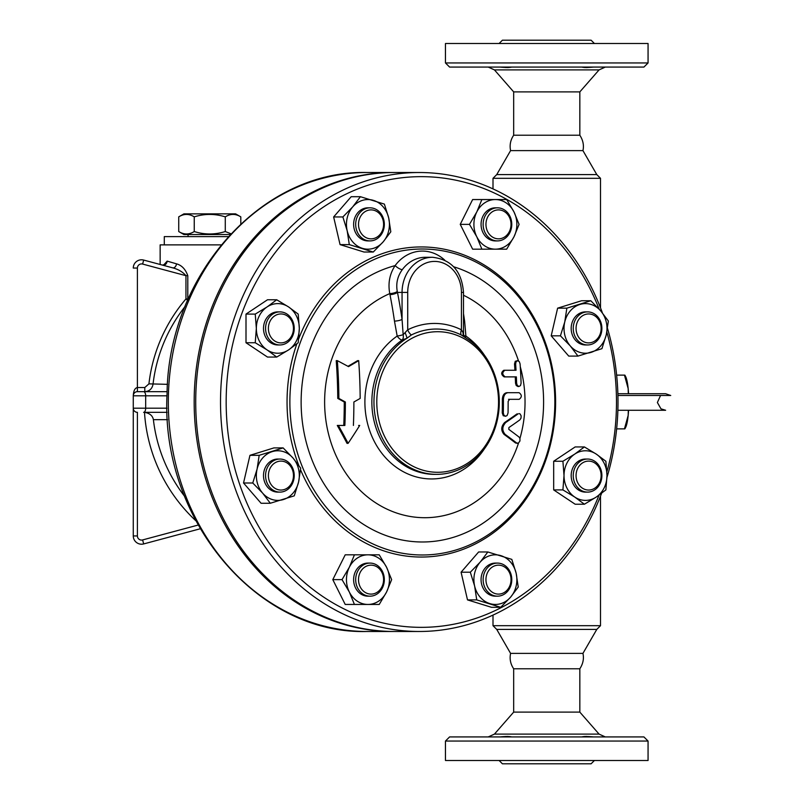 <?xml version="1.0" encoding="UTF-8"?>
<svg xmlns="http://www.w3.org/2000/svg" width="804" height="804" viewBox="0 0 804 804"><rect width="100%" height="100%" fill="white"/><g stroke="black" fill="none" stroke-linecap="round" stroke-linejoin="round"><path stroke-width="1.21" d="M643.924 736.926L449.587 736.926L445.456 741.057L648.064 741.057L643.924 736.926M648.064 741.057L648.064 760.494L445.456 760.494L445.456 741.057M499.917 736.926C505.867 736.374 509.776 736.374 511.645 736.926L511.645 736.926M581.865 736.926C583.644 736.374 587.563 736.374 593.603 736.926L593.593 736.926M590.156 736.715L588.85 736.585M586.679 736.434L586.116 736.424M585.161 736.454L583.975 736.585M510.319 736.715L509.545 736.585M507.857 736.434L507.314 736.424M506.239 736.464L504.661 736.585M494.44 734.102L599.07 734.102L579.835 712.113L513.676 712.113L494.44 734.102L488.219 736.926M499.103 760.494L502.41 763.8L591.101 763.8L594.417 760.494M579.835 712.113L579.835 668.777L513.676 668.777L513.676 712.113M513.676 668.777C510.5 664.074 509.465 658.948 510.58 653.391L582.94 653.391L596.779 629.421L600.508 625.683L493.003 625.683L496.741 629.421L596.779 629.421M579.835 668.777C583.071 663.752 584.106 658.617 582.94 653.391M600.508 307.872L600.508 178.317L493.003 178.317L493.003 188.9M600.508 496.128L600.508 625.683M624.859 375.126L625.552 376.403A26.874 4.663 90 0 1 628.165 388.563L624.457 375.126L616.628 375.126M616.628 428.874L624.457 428.874L628.165 415.437A26.874 4.663 90 0 1 625.552 427.597L624.859 428.874M628.567 410.271A26.874 4.663 90 0 1 628.165 415.437L628.316 410.271M628.316 393.729L628.165 388.563A26.874 4.663 90 0 1 628.567 393.729M496.741 174.579L596.779 174.579L582.94 150.609L510.58 150.609L496.741 174.579L493.003 178.317M600.508 178.317L596.779 174.579M579.835 135.223L513.676 135.223L513.676 91.887L579.835 91.887L579.835 135.223C583.071 140.248 584.106 145.383 582.94 150.609M579.835 91.887L599.07 69.898L605.301 67.074M593.603 67.074C587.593 67.626 583.684 67.626 581.865 67.074L581.875 67.074M584.206 67.446L585.171 67.546M586.156 67.576L587.232 67.546M588.518 67.446L590.236 67.285M511.645 67.074C509.816 67.626 505.907 67.626 499.917 67.074L499.937 67.074M505.002 67.446L506.289 67.546M507.364 67.576L508.339 67.546M449.587 67.074L643.924 67.074L648.064 62.943L445.456 62.943L449.587 67.074M648.064 62.943L648.064 43.506L445.456 43.506L445.456 62.943M594.417 43.506L591.101 40.2L502.41 40.2L499.103 43.506M393.679 631.482A229.482 198.739 -90 0 1 392.905 631.482A229.482 198.739 -90 0 1 194.166 402A229.482 198.739 -90 0 1 392.905 172.518A229.482 198.739 -90 0 1 393.679 172.518M137.404 535.946L133.273 535.946L133.273 408.201L133.273 535.946A8.271 8.271 0 0 0 143.685 543.926L200.226 528.781L143.685 543.926L142.609 539.936A4.131 4.131 0 0 1 137.404 535.946L137.404 412.341A4.131 4.131 0 0 1 133.273 408.201L133.273 395.799A4.131 4.131 0 0 1 137.404 391.659L144.8 391.659C149.383 391.307 152.117 388.865 153.021 384.332A154.418 154.418 0 0 1 185.061 306.515M143.685 260.074A8.271 8.271 0 0 0 133.273 268.054L137.404 268.054A4.131 4.131 0 0 1 142.609 264.064L143.685 260.074L172.699 267.843C178.317 269.31 182.739 271.923 185.955 275.682L187.794 275.682C185.483 269.219 181.734 265.28 176.538 263.853L167.142 261.119L163.735 264.978M143.614 391.659L137.404 391.659L137.404 387.528C134.901 388.03 133.524 390.784 133.273 395.799L145.675 395.799A4.131 2.07 -90 0 0 143.614 391.659L167.142 391.659M184.588 496.269A154.046 154.046 0 0 1 153.393 419.668C152.629 415.638 149.665 413.196 144.489 412.341L167.142 412.341M153.393 419.668L167.523 419.668M167.523 384.332L148.931 383.86L144.8 387.528L144.8 391.659M142.609 264.064L185.955 275.682L185.955 298.937L187.613 300.364M188.719 297.842L187.794 298.937A4.131 1.306 -137.7 0 1 188.086 299.289M221.17 244.878L160.147 244.878L160.147 264.486M164.287 244.878L164.287 236.607L228.296 236.607M230.195 234.537L183.925 234.537L178.729 231.542C183.905 234.778 189.081 234.778 194.246 231.542C204.598 234.778 214.939 234.778 225.281 231.542L230.929 233.753M194.246 216.859C189.081 213.623 183.905 213.623 178.729 216.859L183.925 213.864L235.612 213.864L240.798 216.859C235.632 213.623 230.457 213.623 225.281 216.859C214.939 213.623 204.598 213.623 194.246 216.859L194.246 231.542M178.729 231.542L178.729 216.859M225.281 231.542L225.281 216.859M240.798 223.914L240.798 216.859M172.699 267.843A4.131 2.713 105 0 0 176.538 263.853M167.142 261.119A4.131 3.517 -75 0 1 162.519 265.119L164.348 264.526L164.117 265.109M419.256 631.482L394.452 631.482A229.482 198.739 -90 0 1 195.714 402A229.482 198.739 -90 0 1 394.452 172.518L419.256 172.518A229.482 198.739 90 0 0 220.517 402A229.482 198.739 90 0 0 419.256 631.482A229.482 198.739 90 0 0 601.603 493.274M606.97 477.395A229.482 198.739 90 0 0 607.502 328.384M602.417 312.927A229.482 198.739 90 0 0 419.256 172.518M599.03 495.143A225.351 195.161 -90 0 1 380.061 622.256A225.351 195.161 -90 0 1 226.165 402A225.351 195.161 -90 0 1 380.191 181.714A225.351 195.161 -90 0 1 599.141 309.128M606.849 332.062A225.351 195.161 -90 0 1 606.899 471.757M577.976 356.092L568.74 356.092L551.202 335.831L557.624 308.163L581.583 300.746L590.819 300.746L600.699 310.877L608.357 321.007L606.256 334.846L601.935 348.675L577.976 356.092L570.307 345.961L560.428 335.831L564.75 322.002L566.85 308.163L590.819 300.746M584.397 504.229L575.161 504.229L553.675 489.907L553.675 461.255L575.161 446.934L584.397 446.934L596.246 454.089L605.874 461.255L606.99 475.576L605.874 489.907L596.246 497.063L584.397 504.229L574.759 497.063L562.911 489.907L564.016 475.576L562.911 461.255L574.759 454.089L584.397 446.934M500.701 607.301L491.475 607.301L467.506 599.895L461.084 572.217L478.631 551.966L487.857 551.966L511.816 559.383L516.138 573.212L518.238 587.051L510.58 597.181L500.701 607.301L476.732 599.895L474.631 586.056L470.31 572.217L480.199 562.096L487.857 551.966M370.011 604.447L345.207 604.447L332.796 579.634L345.207 554.83L370.011 554.83M270.305 503.254L261.069 503.254L243.532 482.993L249.954 455.325L273.913 447.908L283.139 447.908L293.018 458.039L300.686 468.169L298.585 481.998L294.264 495.837L270.305 503.254L262.637 493.123L252.757 482.993L257.079 469.154L259.179 455.325L283.139 447.908M276.717 357.066L267.491 357.066L246.004 342.745L246.004 314.093L267.491 299.771L276.717 299.771L288.576 306.937L298.204 314.093L299.319 328.424L298.204 342.745L288.576 349.911L276.717 357.066L267.089 349.911L255.24 342.745L256.345 328.424L255.24 314.093L267.089 306.937L276.717 299.771M373.257 252.034L364.031 252.034L340.062 244.617L333.64 216.949L351.187 196.699L360.413 196.699L384.382 204.105L388.694 217.944L390.804 231.783L383.136 241.903L373.257 252.034L349.298 244.617L347.187 230.788L342.876 216.949L352.755 206.819L360.413 196.699M497.455 249.17L481.877 249.17L476.782 236.768L469.466 224.366L476.782 211.965L481.877 199.553L497.455 199.553M481.877 249.17L472.641 249.17L460.24 224.366L472.641 199.553L481.877 199.553M298.766 465.365A155.061 134.288 -90 0 1 287.048 402A155.061 134.288 -90 0 1 296.847 343.851M298.716 338.775A155.061 134.288 -90 0 1 502.902 278.827A155.061 134.288 -90 0 1 506.289 522.067A155.061 134.288 -90 0 1 300.545 469.757M289.872 402A152.991 132.489 90 0 0 488.611 534.489A152.991 132.489 90 0 0 488.611 269.511A152.991 132.489 90 0 0 289.872 402M444.723 260.124A41.346 35.808 90 0 0 395.126 265.601C389.618 273.983 387.829 283.32 389.779 293.601A115.706 100.209 90 0 0 353.77 483.576A115.706 100.209 90 0 0 518.51 443.104M519.937 438.451A115.706 100.209 90 0 0 520.288 366.805M518.51 360.895A115.706 100.209 90 0 0 463.496 295.249M338.866 398.422A293.721 73.425 26.6 0 1 345.358 402A281.41 140.7 90 0 1 344.866 425.447L338.383 425.447A279.963 121.233 56.3 0 1 348.112 443.346L347.016 443.346A277.762 120.278 -123.7 0 0 337.278 425.447L343.77 425.447A279.219 139.605 -90 0 0 344.263 402A291.621 72.903 -153.4 0 0 337.76 398.422A276.978 138.489 -90 0 0 336.223 360.654L337.338 360.654A279.189 139.594 90 0 1 338.866 398.422L337.76 398.422M347.961 366.312A285.4 71.345 -26.6 0 0 357.599 360.654L358.684 360.654A287.541 71.888 153.4 0 1 348.524 366.624A297.289 74.32 -153.4 0 0 337.338 360.654M348.112 443.346A291.621 126.278 -56.3 0 0 359.7 425.447L358.624 425.447M505.615 416.261L507.093 415.557L508.048 412.954A283.993 141.996 -90 0 0 508.148 401.377L509.605 399.317L519.183 399.317C522.017 397.116 521.997 394.915 519.103 392.694L508.078 392.694C505.274 393.025 503.716 395.226 503.415 399.317A285.993 143.001 90 0 1 503.314 412.954L503.887 415.176L505.595 416.261L503.244 415.718L502.239 412.954A283.842 141.916 -90 0 0 502.339 399.317C502.641 395.226 504.198 393.025 506.992 392.694L517.997 392.694M519.183 399.317L508.52 399.317M517.907 386.493L516.218 385.488L515.515 383.186A277.521 138.76 -90 0 0 515.264 376.885L504.158 376.885C501.013 374.634 500.902 372.423 503.827 370.262L514.922 370.262A277.521 138.76 -90 0 0 514.52 363.961L515.253 361.287L517.595 360.654M517.645 443.346L515.555 443.004A295.5 65.586 -156.8 0 0 504.048 434.391C500.822 430.502 501.013 426.552 504.61 422.532A290.143 64.4 -23.2 0 0 516.962 413.919L518.057 413.919A292.254 64.863 156.8 0 1 505.696 422.532C502.088 426.552 501.907 430.502 505.143 434.391A297.56 66.049 23.2 0 1 516.67 443.004L518.399 443.155L519.947 440.984L519.947 438.481L519.062 437.074A297.279 65.978 -156.8 0 0 508.811 429.386L508.902 427.537A290.887 64.561 -23.2 0 0 519.886 419.849L521.012 418.14L521.133 415.859L520.138 413.99L519.062 413.578M389.98 294.676A6.201 1.97 168.9 0 0 397.477 292.425L397.276 291.49A6.201 2.05 170.1 0 1 389.779 293.601L389.98 294.676A292.857 146.428 90 0 1 394.473 321.128L397.176 336.062A76.953 66.642 90 0 0 381.88 453.325A76.953 66.642 90 0 0 484.5 448.692M484.5 355.308A76.953 66.642 90 0 0 465.908 336.082L464.622 321.138A292.857 146.428 -90 0 0 463.496 313.65M394.473 321.128A6.201 1.487 171.8 0 0 402.06 319.429L403.166 334.685A6.201 0.955 167.9 0 1 397.176 336.062A6.201 2.653 -124.8 0 0 402.221 340.002L406.955 338.263A72.36 62.662 90 0 0 375.86 419.668A72.36 62.662 90 0 0 436.622 474.36A72.36 62.662 90 0 0 497.395 419.678A72.36 62.662 90 0 0 466.32 338.283L461.275 334.966A72.963 63.194 -90 0 0 411.387 334.956A6.201 2.854 63.6 0 1 407.708 329.811L403.166 334.685A6.201 3.618 -106.5 0 1 402.221 340.002A72.36 62.662 -90 0 0 374.141 421.356A72.36 62.662 -90 0 0 434.532 474.36L436.622 474.36M465.496 337.75A6.201 2.653 124.8 0 1 465.908 336.082A6.201 1.588 178.2 0 1 463.556 335.208M498.54 402A70.29 60.873 -90 0 1 447.627 471.345A70.29 60.873 -90 0 1 380.051 424.703A70.29 60.873 -90 0 1 408.834 340.092A70.29 60.873 -90 0 1 498.54 402M405.146 332.806A6.201 0.683 66.6 0 1 406.955 338.263L411.387 334.956M464.28 336.997L463.164 332.816L461.426 329.821A6.201 2.844 -63.6 0 0 461.275 334.966M397.276 291.49C395.829 283.49 397.508 276.204 402.312 269.621A35.145 30.441 -90 0 1 425.477 257.28L432.502 257.28A35.145 30.441 90 0 0 402.06 292.425L407.708 292.425A31.014 26.854 -90 0 1 434.572 261.411A31.014 26.854 -90 0 1 461.426 292.425L461.426 329.821A78.561 68.038 90 0 0 407.708 329.811L407.708 292.425M463.496 321.017A6.201 1.487 171.8 0 0 464.622 321.138M453.707 266.777A139.976 121.223 90 0 1 520.861 483.606A139.976 121.223 90 0 1 321.459 479.586A139.976 121.223 90 0 1 395.126 265.601A6.201 2.01 -143.6 0 0 402.312 269.621M504.912 370.262C501.987 372.433 502.098 374.634 505.244 376.885L516.369 376.885A279.722 139.856 90 0 1 516.62 383.186L517.274 385.407L518.972 386.493L520.469 385.598L521.092 383.186A277.219 138.61 -90 0 0 520.098 363.961L519.344 361.699L517.645 360.654L516.088 361.699L515.635 363.961A279.722 139.856 90 0 1 516.027 370.262L503.827 370.262M505.244 376.885L504.158 376.885M508.078 392.694L506.992 392.694M353.398 425.447A284.124 142.067 -90 0 0 353.881 402A294.375 73.596 -26.6 0 0 360.172 398.422A285.993 143.001 -90 0 0 358.684 360.654M338.383 425.447L337.278 425.447M345.358 402L344.263 402M344.866 425.447L343.77 425.447M460.24 224.366L469.466 224.366M506.681 249.17L495.385 249.17A24.813 21.487 90 0 0 513.997 236.768L506.681 249.17M519.093 224.366L513.997 236.768A24.813 21.487 90 0 0 513.997 211.965L519.093 224.366M506.681 199.553L513.997 211.965A24.813 21.487 90 0 0 495.385 199.553L506.681 199.553M495.385 199.553A24.813 21.487 90 0 0 476.782 211.965A24.813 21.487 90 0 0 476.782 236.768A24.813 21.487 90 0 0 495.385 249.17M497.455 240.909L495.385 240.909A16.542 14.321 -90 0 1 481.063 224.366A16.542 14.321 -90 0 1 495.385 207.824L497.455 207.824A16.542 14.321 90 0 0 483.134 224.366A16.542 14.321 90 0 0 497.455 240.909A16.542 14.321 90 0 0 511.776 224.366A16.542 14.321 90 0 0 497.455 207.824M485.958 224.366A14.472 12.532 -90 0 1 504.751 211.834A14.472 12.532 -90 0 1 504.751 236.899A14.472 12.532 -90 0 1 485.958 224.366M333.64 216.949L342.876 216.949M340.062 244.617L349.298 244.617M246.004 342.745L255.24 342.745M386.553 592.035L379.237 604.447L367.941 604.447A24.813 21.487 90 0 0 386.553 592.035A24.813 21.487 90 0 0 386.553 567.232L391.648 579.634L386.553 592.035M379.237 554.83L386.553 567.232A24.813 21.487 90 0 0 367.941 554.83L379.237 554.83M461.084 572.217L470.31 572.217M553.675 461.255L562.911 461.255M553.675 489.907L562.911 489.907M557.624 308.163L566.85 308.163M551.202 335.831L560.428 335.831M246.004 314.093L255.24 314.093M249.954 455.325L259.179 455.325M243.532 482.993L252.757 482.993M332.796 579.634L342.032 579.634L349.338 567.232L354.433 554.83M354.433 604.447L349.338 592.035L342.032 579.634M467.506 599.895L476.732 599.895M352.755 206.819A24.813 21.487 90 0 0 347.187 230.788A24.813 21.487 90 0 0 362.383 248.325A24.813 21.487 90 0 0 383.136 241.903A24.813 21.487 90 0 0 388.694 217.944A24.813 21.487 90 0 0 373.508 200.397A24.813 21.487 90 0 0 352.755 206.819M370.011 240.909L367.941 240.909A16.542 14.321 -90 0 1 357.82 236.064A16.542 14.321 -90 0 1 354.715 218.035A16.542 14.321 -90 0 1 367.941 207.824L370.011 207.824A16.542 14.321 90 0 0 356.775 218.035A16.542 14.321 90 0 0 359.88 236.064A16.542 14.321 90 0 0 370.011 240.909A16.542 14.321 90 0 0 384.332 224.366A16.542 14.321 90 0 0 370.011 207.824M256.345 328.424A24.813 21.487 90 0 0 267.089 349.911A24.813 21.487 90 0 0 288.576 349.911A24.813 21.487 90 0 0 299.319 328.424A24.813 21.487 90 0 0 288.576 306.937A24.813 21.487 90 0 0 267.089 306.937A24.813 21.487 90 0 0 256.345 328.424M279.892 344.956L277.832 344.956A16.542 14.321 -90 0 1 263.501 328.424A16.542 14.321 -90 0 1 277.832 311.882L279.892 311.882A16.542 14.321 90 0 0 265.571 328.424A16.542 14.321 90 0 0 279.892 344.956A16.542 14.321 90 0 0 294.224 328.424A16.542 14.321 90 0 0 279.892 311.882M262.637 493.123A24.813 21.487 90 0 0 283.39 499.545A24.813 21.487 90 0 0 298.585 481.998A24.813 21.487 90 0 0 293.018 458.039A24.813 21.487 90 0 0 272.265 451.617A24.813 21.487 90 0 0 257.079 469.154A24.813 21.487 90 0 0 262.637 493.123M279.892 492.118L277.832 492.118A16.542 14.321 -90 0 1 263.501 475.576A16.542 14.321 -90 0 1 277.832 459.044L279.892 459.044A16.542 14.321 90 0 0 265.571 475.576A16.542 14.321 90 0 0 279.892 492.118A16.542 14.321 90 0 0 290.023 487.274A16.542 14.321 90 0 0 293.128 469.245A16.542 14.321 90 0 0 279.892 459.044M367.941 554.83A24.813 21.487 90 0 0 349.338 567.232A24.813 21.487 90 0 0 349.338 592.035A24.813 21.487 90 0 0 367.941 604.447M370.011 596.176L367.941 596.176A16.542 14.321 -90 0 1 353.619 579.634A16.542 14.321 -90 0 1 367.941 563.091L370.011 563.091A16.542 14.321 90 0 0 355.69 579.634A16.542 14.321 90 0 0 370.011 596.176A16.542 14.321 90 0 0 384.332 579.634A16.542 14.321 90 0 0 370.011 563.091M510.58 597.181A24.813 21.487 90 0 0 516.138 573.212A24.813 21.487 90 0 0 500.952 555.675A24.813 21.487 90 0 0 480.199 562.096A24.813 21.487 90 0 0 474.631 586.056A24.813 21.487 90 0 0 489.827 603.603A24.813 21.487 90 0 0 510.58 597.181M497.455 596.176L495.385 596.176A16.542 14.321 -90 0 1 481.063 579.634A16.542 14.321 -90 0 1 495.385 563.091L497.455 563.091A16.542 14.321 90 0 0 483.134 579.634A16.542 14.321 90 0 0 497.455 596.176A16.542 14.321 90 0 0 510.691 585.965A16.542 14.321 90 0 0 507.585 567.936A16.542 14.321 90 0 0 497.455 563.091M606.99 475.576A24.813 21.487 90 0 0 596.246 454.089A24.813 21.487 90 0 0 574.759 454.089A24.813 21.487 90 0 0 564.016 475.576A24.813 21.487 90 0 0 574.759 497.063A24.813 21.487 90 0 0 596.246 497.063A24.813 21.487 90 0 0 606.99 475.576M587.573 492.118L585.503 492.118A16.542 14.321 -90 0 1 571.182 475.576A16.542 14.321 -90 0 1 585.503 459.044L587.573 459.044A16.542 14.321 90 0 0 573.242 475.576A16.542 14.321 90 0 0 587.573 492.118A16.542 14.321 90 0 0 601.894 475.576A16.542 14.321 90 0 0 587.573 459.044M600.699 310.877A24.813 21.487 90 0 0 579.945 304.455A24.813 21.487 90 0 0 564.75 322.002A24.813 21.487 90 0 0 570.307 345.961A24.813 21.487 90 0 0 591.061 352.383A24.813 21.487 90 0 0 606.256 334.846A24.813 21.487 90 0 0 600.699 310.877M587.573 344.956L585.503 344.956A16.542 14.321 -90 0 1 572.267 334.755A16.542 14.321 -90 0 1 575.373 316.726A16.542 14.321 -90 0 1 585.503 311.882L587.573 311.882A16.542 14.321 90 0 0 577.443 316.726A16.542 14.321 90 0 0 574.337 334.755A16.542 14.321 90 0 0 587.573 344.956A16.542 14.321 90 0 0 601.894 328.424A16.542 14.321 90 0 0 587.573 311.882M362.182 234.597A14.472 12.532 -90 0 1 367.8 210.387A14.472 12.532 -90 0 1 383.156 228.115A14.472 12.532 -90 0 1 362.182 234.597M280.928 342.896A14.472 12.532 -90 0 1 270.074 321.188A14.472 12.532 -90 0 1 291.782 321.188A14.472 12.532 -90 0 1 280.928 342.896M289.792 485.817A14.472 12.532 -90 0 1 268.827 479.325A14.472 12.532 -90 0 1 284.174 461.596A14.472 12.532 -90 0 1 289.792 485.817M383.578 579.634A14.472 12.532 -90 0 1 364.775 592.166A14.472 12.532 -90 0 1 364.775 567.101A14.472 12.532 -90 0 1 383.578 579.634M507.354 569.403A14.472 12.532 -90 0 1 501.736 593.613A14.472 12.532 -90 0 1 486.38 575.885A14.472 12.532 -90 0 1 507.354 569.403M588.598 461.104A14.472 12.532 -90 0 1 599.452 482.812A14.472 12.532 -90 0 1 577.744 482.812A14.472 12.532 -90 0 1 588.598 461.104M579.744 318.183A14.472 12.532 -90 0 1 600.709 324.675A14.472 12.532 -90 0 1 585.362 342.403A14.472 12.532 -90 0 1 579.744 318.183M670.727 395.488L665.632 393.729L617.874 393.729L665.632 393.729L670.727 395.488L617.924 395.488M513.676 91.887L494.44 69.898L599.07 69.898M392.905 631.482L367.056 631.482A229.482 198.739 -90 0 1 168.317 402A229.482 198.739 -90 0 1 367.056 172.518L392.905 172.518M144.8 387.528L137.404 387.528L137.404 268.054M143.614 412.341A4.131 2.07 -90 0 0 145.675 408.201L133.273 408.201M167.011 408.201L145.675 408.201L145.675 395.799L167.011 395.799M144.489 412.341A162.267 162.267 0 0 0 195.744 520.66M198.116 525.062L142.609 539.936M187.794 275.682L187.794 298.937L185.955 298.937A158.529 158.529 0 0 0 148.931 383.86M402.06 292.425L402.06 319.429A298.998 149.504 -90 0 0 397.477 292.425L402.06 292.425M461.426 292.425L463.496 292.425C461.787 271.199 451.456 259.491 432.502 257.28M463.164 332.816A6.201 5.236 -42.4 0 0 464.119 336.806M516.67 443.004L515.555 443.004M505.143 434.391L504.048 434.391M505.696 422.532L504.61 422.532M518.057 413.919L516.962 413.919M516.62 383.186L515.515 383.186M515.635 363.961L514.52 363.961M503.415 399.317L502.339 399.317M503.314 412.954L502.239 412.954M599.07 734.102L605.301 736.926M510.58 653.391L496.741 629.421M493.003 615.1L493.003 625.683M510.58 150.609C509.465 145.052 510.5 139.926 513.676 135.223M494.44 69.898L488.219 67.074M367.056 631.482C256.838 634.738 160.247 518.791 167.051 393.98C168.106 274.777 262.014 169.714 367.056 172.518M133.273 395.799L133.524 394.382M188.056 236.607L188.056 234.537M463.496 334.363L463.496 292.425M518.972 386.493L517.866 386.493M617.874 410.271L665.632 410.271L660.988 408.844L657.381 402.523L660.546 395.488"/></g></svg>

